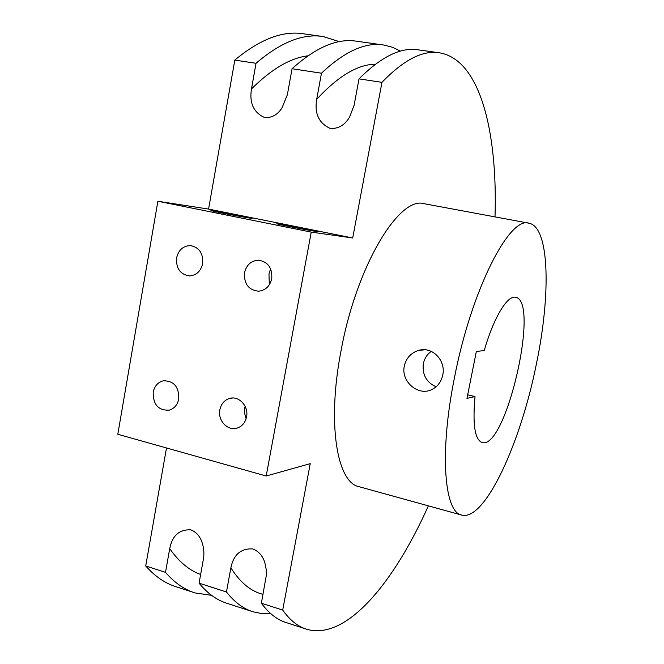 <?xml version="1.0" encoding="UTF-8"?>
<svg xmlns="http://www.w3.org/2000/svg" width="664" height="664" viewBox="0 0 664 664"><rect width="100%" height="100%" fill="white"/><g stroke="black" fill="none" stroke-linecap="round" stroke-linejoin="round"><path stroke-width="1" d="M400.517 51.145L392.424 47.227L383.742 45.019C365.383 41.981 344.633 51.369 321.476 73.198L292.06 68.741L287.379 94.67L281.976 107.983C277.544 114.764 271.792 117.968 264.695 117.594C253.623 112.598 249.216 103.044 251.482 88.943L256.038 63.296L234.815 60.084L208.571 209.077L157.874 201.242L117.802 434.273L266.198 476.005L310.237 463.655L282.698 610.075C289.936 620.267 297.995 626.675 306.859 629.306C346.741 640.685 394.159 582.278 428.371 505.86M166.498 447.968L145.715 565.977L165.502 572.351L169.718 548.638C172.267 535.616 179.28 529.349 190.775 529.847C195.913 531.831 199.565 535.707 201.715 541.475C203.848 547.327 204.404 553.236 203.392 559.196L199.067 583.158L226.449 591.973L230.873 567.82C233.57 554.623 240.874 548.323 252.793 548.912C258.802 551.344 262.828 555.976 264.87 562.823L266.247 569.662L266.314 575.431L261.367 603.211L282.698 610.075M495.012 216.887C497.718 133.007 480.553 59.652 439.485 52.813C422.835 49.991 403.662 59.835 381.966 82.344L359.017 78.875L354.095 105.319L349.579 117.047C344.956 124.973 338.582 128.799 330.44 128.509C318.936 123.413 314.354 113.685 316.686 99.351L321.476 73.198M442.73 375.094C446.117 360.693 432.513 346.226 418.843 350.351C411.116 352.692 406.268 357.921 404.31 366.022C400.724 381.443 418.013 396.209 431.392 389.743C437.393 386.946 441.17 382.066 442.73 375.094M431.251 351.364C427.093 354.377 424.47 358.477 423.375 363.664C422.113 374.645 426.354 382.356 436.099 386.788M316.645 231.512L318.371 231.711C322.057 231.943 288.217 225.279 279.112 223.976L277.087 223.735C273.07 223.453 308.154 230.35 316.645 231.512M249.706 218.074L251.913 218.348C255.358 218.564 223.461 212.306 213.717 210.853L211.202 210.529C207.458 210.264 240.526 216.746 249.706 218.074M202.661 263.608C203.333 253.357 199.266 247.348 190.443 245.589C183.181 245.821 178.566 249.93 176.599 257.914C175.985 268.53 180.301 274.531 189.547 275.917C196.428 275.336 200.802 271.236 202.661 263.608M271.742 278.697C272.439 268.032 268.073 261.865 258.645 260.205C251.216 260.587 246.51 264.77 244.51 272.746C243.904 283.893 248.577 290.043 258.537 291.197C265.484 290.409 269.883 286.242 271.742 278.697M269.302 284.831L268.978 274.215L270.572 268.721M246.568 416.851C248.884 406.219 238.808 395.42 229.52 398.45C224.349 400.143 221.129 403.928 219.85 409.796C217.477 420.719 228.2 431.7 237.679 427.915C242.418 426.056 245.381 422.362 246.568 416.851M178.782 398.948C179.023 386.797 173.86 380.746 163.294 380.812C157.899 382.248 154.529 386.033 153.201 392.192C153.052 404.683 158.43 410.667 169.328 410.136C174.366 408.526 177.52 404.799 178.782 398.948M528.992 223.204C509.678 215.825 471.423 289.554 454.433 377.857C439.17 453.255 444.39 512.724 461.837 515.115C485.11 521.207 520.825 442.456 536.371 364.063C550.888 294.916 549.75 227.013 528.992 223.204L424.279 203.74C399.446 195.515 356.443 265.6 340.981 351.073C326.829 424.014 337.146 482.96 359.174 486.729L461.538 515.032M476.345 351.439L484.247 350.584C493.667 317.533 507.479 294.974 515.588 297.306C540.247 300.75 505.926 449.926 482.164 442.556C474.851 439.809 472.469 424.479 475.026 396.566L466.966 398.392L476.345 351.439M208.571 209.077L352.692 237.978L381.966 82.344M352.692 237.978L311.242 232.109L266.198 476.005M261.367 603.211C268.962 613.461 277.361 619.96 286.574 622.699L305.623 628.908M438.954 52.738L418.361 49.858C401.056 46.953 381.277 56.623 359.017 78.875M230.873 567.82C240.21 582.61 250.934 591.441 263.019 594.33M375.417 64.209C357.655 64.45 338.084 76.169 316.686 99.351M226.449 591.973C234.608 602.314 243.563 608.954 253.324 611.884L261.906 613.602L270.704 613.602M199.067 583.158C207.649 593.574 217.037 600.314 227.221 603.385L251.963 611.436M383.153 44.936L356.551 41.218C337.395 38.072 315.898 47.252 292.06 68.741M169.718 548.638C178.915 561.777 189.223 570.393 200.636 574.476M307.905 55.817C290.284 58 271.468 69.039 251.482 88.943M165.502 572.351C174.607 582.859 184.501 589.723 195.191 592.96L211.592 595.342M339.428 41.658L323.202 36.553C303.074 33.291 280.689 42.206 256.038 63.296M145.715 565.977C155.119 576.535 165.311 583.473 176.292 586.81L193.705 592.479M322.563 36.462L303.523 33.798C282.831 30.461 259.931 39.226 234.815 60.084M467.68 394.806L475.026 396.566M157.874 201.242L311.242 232.109M246.112 418.735L244.642 413.373L244.808 407.239M424.968 349.787L418.843 350.351M191.29 245.663L190.443 245.589M259.84 260.305L258.645 260.205M232.649 398.01L229.52 398.45M165.618 380.58L163.294 380.812"/></g></svg>
